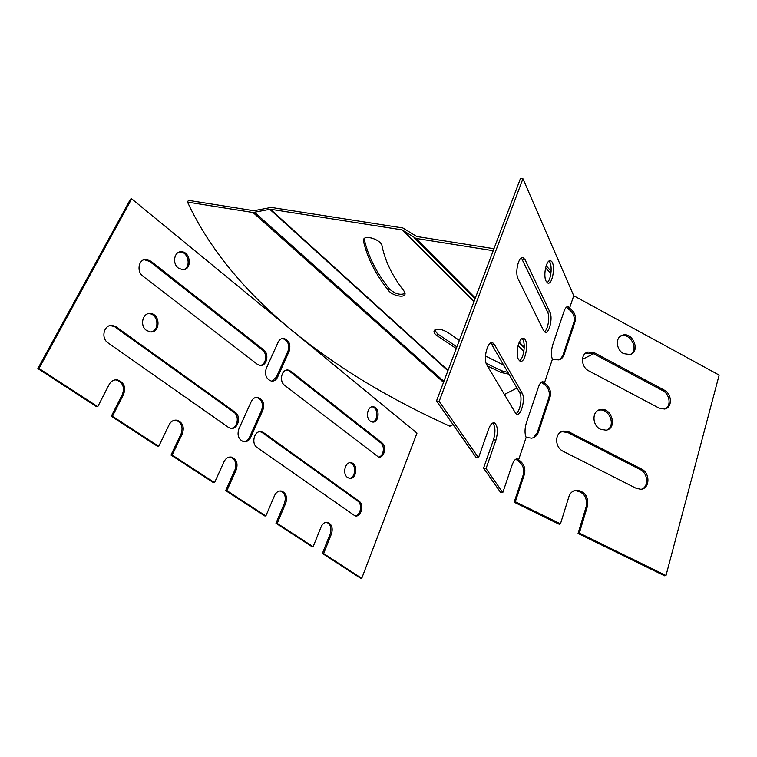 <?xml version="1.0" encoding="UTF-8"?>
<svg xmlns="http://www.w3.org/2000/svg" width="757" height="757" viewBox="0 0 757 757"><rect width="100%" height="100%" fill="white"/><g stroke="black" fill="none" stroke-linecap="round" stroke-linejoin="round"><path stroke-width="1.14" d="M453.074 424.601L449.885 426.21C335.55 374.706 231.964 298.078 187.518 202.091L188.427 200.35L253.86 210.711L271.233 207.427L402.885 227.971L416.7 236.487L493.961 248.712M187.518 202.091L252.98 212.499L270.363 209.216L402.09 229.863L415.905 238.398L493.214 250.69M459.348 340.423L448.012 332.569C441.208 328.699 436.552 328.197 434.045 331.055C433.78 332.455 434.755 333.979 436.969 335.635L456.272 348.561M503.954 365.243L485.474 355.979M487.404 365.943L501.115 372.501L509.064 374.176M517.003 388.029L504.408 394.463M363.483 241.18C367.315 257.976 375.68 274.45 388.587 290.603C392.211 295.58 404.314 298.23 405.014 294.161L404.03 291.067C392.448 276.229 385.114 261.184 382.039 245.93C381.367 239.808 364.543 234.206 363.511 239.742L363.483 241.18L364.212 238.625M593.602 353.727L582.407 359.376M545.57 267.836L550.878 273.731M546.157 265.698L551.134 271.252M456.916 346.867L437.631 333.922L434.669 330.09M508.098 372.482L501.721 370.798L486.164 363.313M405.08 293.432C400.131 295.381 394.88 293.848 389.316 288.852C376.428 272.681 368.082 256.178 364.287 239.354M370.192 421.043L372.255 421.999C379.229 423.494 380.355 407.512 373.343 406.802C367.741 405.534 365.082 417.419 370.192 421.043M290.858 371.242L288.143 370.059C281.708 368.791 278.803 381.301 284.641 385.322L378.491 457.048C384.149 458.524 387.045 446.412 381.925 442.826L290.858 371.242L286.591 370.107M116.36 326.986L112.462 325.472C104.078 324.1 100.473 338.124 108.043 342.893L228.236 427.241L230.582 428.263C237.897 430.118 241.71 416.454 235.105 412.224L116.36 326.986L110.181 325.586M178.321 268.044L182.579 269.71C192.297 270.476 190.972 251.523 181.311 251.75C174.252 251.192 171.971 263.455 178.321 268.044M289.212 351.087C290.934 344.52 289.127 340.3 283.809 338.426C281.33 338.294 279.437 339.552 278.131 342.192L266.256 368.413C264.486 374.885 266.209 379.115 271.422 381.102C274.119 381.329 276.163 380.014 277.573 377.156L289.212 351.087L287.991 351.182C289.704 344.634 287.906 340.413 282.588 338.54L282.257 338.511M150.823 261.165L146.233 259.424C138.72 258.78 136.203 271.489 142.95 276.201L257.106 364.117L259.982 365.347C266.691 366.606 269.615 354.077 263.635 349.848L150.823 261.165L149.631 261.392L144.19 259.689M238.824 429.02C236.969 435.322 238.559 439.543 243.603 441.681C246.678 442.107 249.034 440.678 250.681 437.395L262.897 410.029C264.704 403.613 263.01 399.393 257.834 397.378C254.995 397.084 252.819 398.447 251.286 401.475L238.824 429.02M146.498 330.421L150.17 331.878C160.418 333.383 160.702 314.004 150.454 313.53C142.628 312.386 139.458 325.784 146.498 330.421M263.682 432.73L261.439 431.745C254.466 429.929 250.728 443.526 257.143 447.529L354.957 515.839C361.013 517.76 364.581 504.682 359.007 501.153L263.682 432.73L259.802 431.689M347.548 477.478L349.28 478.273C356.452 480.212 358.544 463.909 351.286 462.782C345.287 461.108 342.013 473.891 347.548 477.478M361.732 578.348L323.627 553.566L331.509 533.77C333.071 528.14 331.85 524.346 327.838 522.406C324.98 521.895 322.756 523.371 321.157 526.815L313.114 546.734L277.213 523.38L285.777 503.036C287.49 497.112 286.108 493.129 281.651 491.075C278.623 490.574 276.267 492.041 274.583 495.504L265.839 515.981L226.901 490.659L236.241 469.737C238.114 463.502 236.562 459.291 231.576 457.124C228.359 456.632 225.87 458.108 224.081 461.571L214.553 482.635L172.189 455.08L182.409 433.562C184.471 426.929 182.683 422.482 177.062 420.201C173.665 419.738 171.035 421.223 169.171 424.658L158.733 446.327L112.471 416.246L123.684 394.094C125.965 387.007 123.893 382.276 117.477 379.891C113.91 379.484 111.156 380.979 109.216 384.367L97.748 406.67L38.986 368.451L131.671 198.826L416.984 433.118L361.732 578.348L360.502 578.197L322.387 553.433L330.279 533.657C331.84 528.036 330.61 524.251 326.598 522.311L326.437 522.273M372.33 422.009C378.538 421.318 378.339 407.389 372.113 406.831L372.047 406.821M378.538 457.058C383.619 456.651 385.218 445.987 380.695 442.826L289.638 371.327M231.103 428.339C237.632 427.942 239.685 415.962 233.894 412.253L115.187 327.138M183.26 269.7C191.455 267.855 188.597 251.693 180.109 251.986L179.428 252.005M271.801 381.14L276.352 377.223L287.991 351.182M260.399 365.385C266.246 364.609 267.656 353.67 262.414 349.952L149.631 261.392M244.076 441.757C246.441 441.416 248.239 439.959 249.46 437.395L261.676 410.057C263.474 403.651 261.79 399.441 256.614 397.425L256.178 397.368M151.069 331.916C159.869 330.563 158.241 314.013 149.271 313.691L148.381 313.672M355.052 515.858C360.597 515.754 362.707 504.2 357.768 501.087L262.452 432.739M349.393 478.301C355.913 477.96 356.509 463.681 350.056 462.754L349.933 462.735M112.471 416.246L111.298 416.274L122.511 394.151C124.782 387.073 122.71 382.342 116.304 379.967L115.206 379.872M38.986 368.451L37.85 368.555L96.574 406.708L97.748 406.67M37.85 368.555L130.497 199.138L131.671 198.826M277.213 523.38L275.983 523.276L311.884 546.601L313.114 546.734M275.983 523.276L284.547 502.951C286.26 497.046 284.878 493.062 280.431 491.019L280.109 490.952M226.901 490.659L225.681 490.593L264.609 515.886L265.839 515.981M225.681 490.593L235.02 469.7C236.894 463.464 235.342 459.262 230.355 457.105L229.844 457.01M172.189 455.08L170.987 455.061L213.332 482.569L214.553 482.635M170.987 455.061L181.207 433.562C183.26 426.948 181.481 422.501 175.861 420.22L175.094 420.116M111.298 416.274L157.532 446.318L158.733 446.327M323.627 553.566L322.387 553.433M597.775 410.549L599.014 410.19C608.836 407.701 616.245 425.33 607.246 429.872M585.644 353.159L593.384 353.614L662.82 390.707C669.737 394.047 671.421 405.676 665.394 408.799M620.333 336.259L621.204 335.928C630.231 332.645 638.955 349.147 630.836 354.2M560.757 432.115L562.29 431.689L568.11 432.663L640.214 469.586C647.831 473.068 649.033 486.278 641.927 489.069M492.769 423.012C495.409 426.56 495.636 432.143 493.469 439.751L483.572 468.119L500.415 492.135L502.799 492.57L512.111 464.997C513.852 460.303 515.735 458.335 517.741 459.083L518.583 459.868L517.438 460.407C522.727 463.965 524.658 468.782 523.238 474.866L514.154 502.213L559.215 524.251L560.454 523.844L515.299 501.749L514.154 502.213M515.933 459.12L518.583 459.868L526.134 437.395C524.573 433.572 524.667 428.661 526.418 422.661L538.435 387.092C539.93 383.004 541.567 381.273 543.337 381.907L544.415 382.995L543.252 383.676C548.342 387.206 550.235 391.833 548.91 397.557L537.186 432.853L533.43 437.678M566.624 307.011L567.286 307.976L569.548 308.184C574.468 311.676 576.323 316.133 575.093 321.545L564.069 354.749C563.142 357.38 561.401 359.102 558.855 359.916L552.383 359.263C550.982 355.222 551.105 350.377 552.761 344.7L564.031 311.326C565.328 307.768 566.738 306.244 568.28 306.765L569.548 308.184L568.375 308.988C573.286 312.48 575.131 316.918 573.901 322.321L562.896 355.468L560.085 359.433M579.313 533.07L665.999 575.49L664.58 575.784L578.045 533.458L586.325 506.196L587.593 505.752L579.313 533.07L578.045 533.458M573.569 490.971L575.244 490.678C583.647 491.88 587.337 497.046 586.325 506.196M518.583 459.868C523.872 463.435 525.812 468.261 524.393 474.355L515.299 501.749M560.454 523.844L568.961 496.497C570.295 492.722 572.803 490.631 576.493 490.205C584.906 491.407 588.605 496.592 587.593 505.752M665.999 575.49L719.15 375.084L573.73 295.741L522.936 178.728L520.409 178.652L436.496 400.955L439.164 401.342L522.936 178.728M569.548 308.184L573.73 295.741M541.596 382.039L544.415 382.995L552.383 359.263M544.415 382.995C549.516 386.534 551.408 391.17 550.084 396.905L538.35 432.266C537.167 435.54 534.944 437.508 531.679 438.171L526.134 437.395M569.321 432.077L641.548 469.085C650.509 473.134 649.875 489.126 640.659 489.259L636.069 488.265L563.18 451.314C554.304 447.321 554.607 432.115 563.492 431.102L569.321 432.077L568.11 432.663M623.626 353.614C615.905 349.876 615.129 336.941 622.462 335.181C632.928 331.519 640.905 352.024 629.938 354.513L623.626 353.614M594.614 352.894L664.154 390.073C672.254 393.924 672.538 408.032 664.466 409.026L659.006 408.061L588.851 370.911C580.874 367.126 580.269 353.793 587.934 352.024L594.614 352.894L593.384 353.614M600.396 429.21C591.898 425.292 591.86 410.71 600.273 409.575C611.741 406.802 617.854 428.727 605.969 430.194L600.396 429.21M518.564 359.584C514.864 353.68 519.453 335.692 523.901 338.54C529.503 340.735 525.386 364.325 519.955 361.08L518.564 359.584M522.018 338.644C526.068 341.606 524.052 358.742 519.425 360.711M515.309 412.745L486.997 365.262C482.729 358.979 487.868 339.704 492.902 342.949L494.482 344.596L522.084 393.053C525.765 398.721 520.948 416.889 516.492 413.965L515.309 412.745M490.848 342.959L519.699 392.732C522.68 397.33 520.078 411.874 515.962 413.577M543.573 330.506L518.195 279.125C514.552 272.605 518.782 255.081 523.324 257.787L525.159 259.897L549.904 312.102C553.083 318.025 549.033 334.594 544.983 332.115L543.573 330.506M521.384 257.948L547.566 311.884C550.121 316.663 548.021 329.844 544.406 331.708M546.043 281.065C542.845 274.942 546.715 258.449 550.746 260.862C556.035 262.698 552.78 285.805 547.642 282.948L546.043 281.065M548.967 261.089C552.724 263.919 551.257 280.345 547.065 282.56M439.164 401.342L478.509 457.748L476.011 457.332L436.496 400.955M478.509 457.748L488.644 428.982C490.498 424.175 492.533 422.198 494.737 423.04C497.803 426.134 498.191 431.831 495.911 440.139L486.041 468.545L483.572 468.119M502.799 492.57L486.041 468.545M543.252 383.676L542.107 382.701M568.375 308.988L567.286 307.976M517.438 460.407L516.236 459.48M252.98 212.499L443.526 382.351M254.702 212.443L443.905 381.348M269.7 209.235L447.898 370.76M270.363 209.216L448.049 370.362M402.09 229.863L473.977 301.674M518.072 345.722L523.853 351.494M402.705 230.09L474.071 301.409M518.148 345.447L523.901 351.201M414.287 237.793L475.074 298.76M519.009 342.826L524.222 348.05M415.905 238.398L475.339 298.059M519.283 342.183L524.251 347.17M388.587 290.603L389.316 288.852M436.969 335.635L437.631 333.922M501.115 372.501L501.721 370.798M263.635 349.848L262.414 349.952M277.573 377.156L276.352 377.223M250.681 437.395L249.46 437.395M262.897 410.029L261.676 410.057M235.105 412.224L233.894 412.253M359.007 501.153L357.768 501.087M381.925 442.826L380.695 442.826M331.509 533.77L330.279 533.657M285.777 503.036L284.547 502.951M236.241 469.737L235.02 469.7M182.409 433.562L181.207 433.562M123.684 394.094L122.511 394.151M662.82 390.707L664.154 390.073M573.901 322.321L575.093 321.545M562.896 355.468L564.069 354.749M537.186 432.853L538.35 432.266M548.91 397.557L550.084 396.905M640.214 469.586L641.548 469.085M523.238 474.866L524.393 474.355M491.965 344.321L494.482 344.596M519.699 392.732L522.084 393.053M522.69 259.727L525.159 259.897M547.566 311.884L549.904 312.102M493.469 439.751L495.911 440.139M363.511 239.742L363.757 239.174M146.233 259.424L145.051 259.66M283.809 338.426L282.588 338.54M257.834 397.378L256.614 397.425M181.311 251.75L180.109 251.986M150.454 313.53L149.271 313.691M112.462 325.472L111.288 325.624M261.439 431.745L260.209 431.755M288.143 370.059L286.912 370.145M351.286 462.782L350.056 462.754M373.343 406.802L372.113 406.831M327.838 522.406L326.598 522.311M281.651 491.075L280.431 491.019M231.576 457.124L230.355 457.105M177.062 420.201L175.861 420.22M117.477 379.891L116.304 379.967M586.722 352.753L587.934 352.024M621.204 335.928L622.462 335.181M599.014 410.19L600.273 409.575M562.29 431.689L563.492 431.102M575.244 490.678L576.493 490.205M522.623 338.407L523.901 338.54M491.369 342.779L492.902 342.949M521.961 257.692L523.324 257.787M549.61 260.787L550.746 260.862M493.337 422.832L494.737 423.04M516.577 458.893L517.741 459.083M567.315 306.68L568.28 306.765M542.258 381.765L543.337 381.907"/></g></svg>
